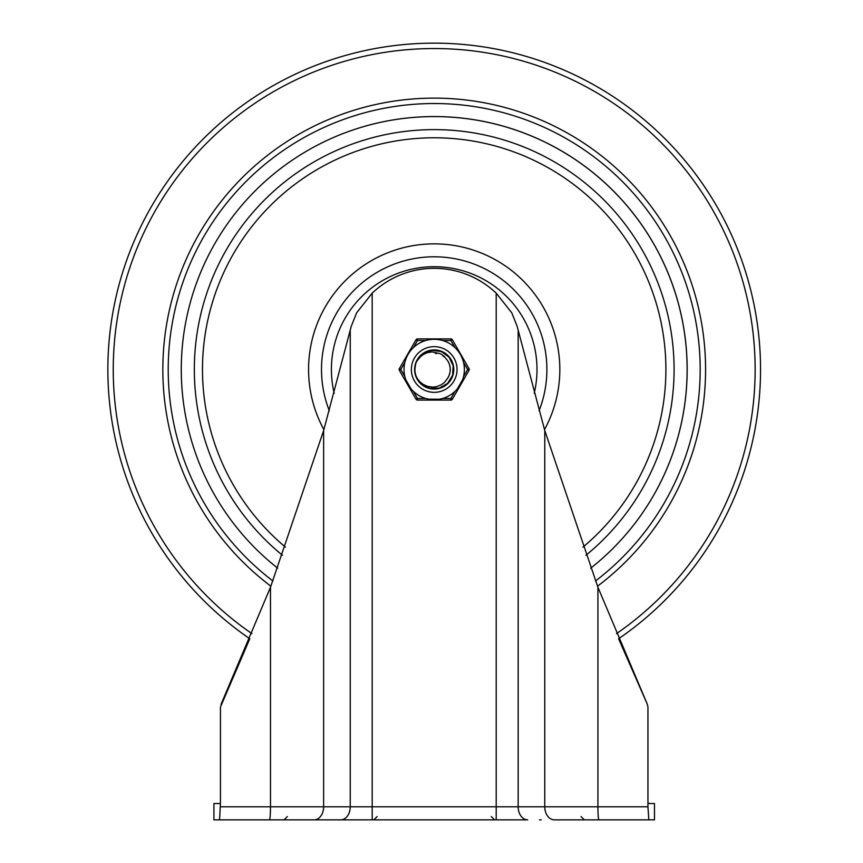 <?xml version="1.0" encoding="UTF-8"?>
<svg xmlns="http://www.w3.org/2000/svg" width="863" height="863" viewBox="0 0 863 863"><rect width="100%" height="100%" fill="white"/><g stroke="black" fill="none" stroke-linecap="round" stroke-linejoin="round"><path stroke-width="1.29" d="M647.951 797.002L647.951 707.056L647.358 704.337L597.919 587.25L544.78 430.572L517.12 326.236L511.727 312.762L496.203 293.15A89.849 89.849 0 0 0 372.19 293.15L372.19 806.797L323.625 806.797A13.053 9.547 90 0 1 314.078 819.85L219.569 819.85L220.443 803.529L213.916 803.529L213.916 819.85L527.703 819.85A13.053 9.547 -90 0 1 518.167 806.797L372.19 806.797L372.19 819.85M648.825 819.85L554.316 819.85L654.478 819.85L648.825 819.85L647.951 806.797L647.951 803.529L649.354 803.377L647.951 803.529L647.951 707.056M327.174 819.85L284.078 819.85L287.347 816.581M491.306 816.581L494.575 819.85L483.151 819.85M560.432 819.85L584.316 819.85L581.058 816.581M539.407 819.85L541.22 819.85M219.569 819.85L213.916 819.85M245.739 819.85L269.439 819.85A13.053 1.036 90 0 0 270.486 806.797L220.443 806.797M647.951 803.529L654.478 803.529L654.478 819.85M647.358 704.337L618.588 638.749A326.343 326.343 0 0 0 434.197 43.15A326.343 326.343 0 0 0 249.806 638.749L220.443 707.056L220.443 797.002M220.443 803.529L220.443 707.056M372.19 293.15L356.667 312.762L351.273 326.236L323.625 430.572L270.486 587.25L221.036 704.337M434.197 43.15A326.343 326.343 0 0 1 618.588 638.749M272.891 580.972A265.966 265.966 0 0 1 434.197 103.528A265.966 265.966 0 0 1 595.502 580.972M434.197 116.581A252.913 252.913 0 0 1 590.68 568.199A252.913 252.913 0 0 0 323.765 141.964A252.913 252.913 0 0 0 277.724 568.199A252.913 252.913 0 0 1 434.197 116.581M585.901 555.297A239.86 239.86 0 0 0 331.37 152.794A239.86 239.86 0 0 0 282.503 555.297M534.208 393.291A102.794 102.794 0 0 0 422.223 267.401A102.794 102.794 0 0 0 334.197 393.291M424.326 386.095L419.785 382.352L416.829 377.929A19.31 19.31 0 0 1 416.829 361.058L422.978 353.776L431.867 350.324L441.327 351.543L449.051 357.153L453.14 365.761L452.622 375.286L447.606 383.388L439.321 388.113L429.785 388.296L421.327 383.884L416.829 377.94L419.655 381.608L423.107 384.369L427.552 386.376L432.73 387.109L436.516 386.678L441.22 384.833L444.402 382.46L447.261 378.814A16.052 16.052 0 0 0 447.261 360.173L447.66 360.745M414.909 368.695L415.599 364.305M417.379 360.011L420.961 355.437M424.639 352.719L429.084 350.874M432.967 350.227L441.522 351.629M437.746 350.518L440.518 351.252M446.398 354.531L448.458 356.473M452.072 362.19L452.956 364.909M453.388 371.64L452.87 374.434M450.022 380.561L448.221 382.773M442.795 386.786L440.162 387.865M433.474 388.792L430.648 388.479M417.595 379.342L415.858 375.534M414.898 370.195L415.2 366.02M416.915 360.874L421.036 355.373M423.873 353.172L427.401 351.424M442.298 351.964L449.181 357.314M449.731 358.016L453.183 365.966M453.323 366.818L452.557 375.481M452.266 376.311L447.455 383.539M446.797 384.121L439.116 388.167M438.264 388.372L429.58 388.242M428.728 388.016L421.176 383.744M415.675 374.941L415.017 371.694M415.33 365.405L415.837 363.506M414.952 371.079L414.963 367.757M416.549 361.673L419.03 357.552M423.01 353.754L429.483 350.766L426.3 351.877M432.115 350.292L434.046 350.184M429.148 388.134L427.703 387.681M416.009 375.977L415.297 373.431M415.459 364.855L415.718 363.906M418.889 357.714L423.399 353.496M432.492 350.259L433.582 350.195M420.249 356.149L421.22 355.2M418.113 358.814L418.868 357.757M419.084 357.476L420.108 356.29M425.373 352.32L428.631 351.004M432.902 350.227L433.992 350.184M419.418 357.066L420.281 356.106M420.54 355.847L421.565 354.898M427.358 351.435L430.087 350.626M435.545 353.506L436.441 353.603M443.032 356.095L443.69 356.559M447.962 361.23L448.426 362.061M447.778 360.939L449.148 363.647M450.238 368.825L450.249 369.774M450.173 371.058L450.044 372.061M448.598 376.581L447.336 378.728M447.282 378.803L448.749 376.268M450.216 368.479L450.022 372.169M447.595 360.648L448.091 361.457M450.195 368.134L450.249 369.084M448.889 375.955L448.48 376.818M449.936 366.344L450.098 367.271M449.526 374.262L449.213 375.168M449.483 364.596L450.195 368.21M449.968 372.514L448.857 376.041M447.261 360.173L443.852 356.031L440.454 353.744L432.061 351.888L427.379 352.676L423.442 354.413L420.011 357.023L416.829 361.058A19.31 19.31 0 0 1 429.957 350.658M417.843 379.752L417.509 379.213M416.441 361.91L417.412 359.957M422.428 354.186L423.107 353.69M417.476 400.087L417.476 398.458L413.366 391.349A30.183 30.183 0 0 0 425.686 398.458L417.476 398.458L416.063 399.278L399.342 370.313L416.063 399.278A1.629 1.629 0 0 0 417.476 400.087L450.918 400.087L450.918 398.458L442.708 398.458M411.068 388.889L405.837 379.828M439.429 399.224L428.976 399.224M463.539 362.384L467.638 369.493L469.051 370.313L452.331 399.278A1.629 1.629 0 0 1 450.918 400.087M462.557 379.828L457.336 388.889M404.013 369.493A30.183 30.183 0 0 0 434.197 399.677A30.183 30.183 0 0 0 464.38 369.493A30.183 30.183 0 0 0 434.197 339.31A30.183 30.183 0 0 0 404.866 376.613L400.756 369.493L399.342 368.674L416.063 339.72A1.629 1.629 0 0 1 417.476 338.9L417.476 340.529L425.686 340.529M442.708 340.529L450.918 340.529L452.331 339.72A1.629 1.629 0 0 0 450.918 338.9L417.476 338.9M469.051 370.313A1.629 1.629 0 0 0 469.051 368.674L452.331 339.72M404.866 362.384L400.756 369.493L399.342 370.313A1.629 1.629 0 0 1 399.342 368.674M411.36 369.493A22.848 22.848 0 0 1 434.197 346.646A22.848 22.848 0 0 1 457.045 369.493A22.848 22.848 0 0 1 434.197 392.341A22.848 22.848 0 0 1 411.36 369.493M414.618 369.493A19.579 19.579 0 0 0 443.992 386.451A19.579 19.579 0 0 0 443.992 352.536A19.579 19.579 0 0 0 414.618 369.493M350.238 330.615L350.238 806.797A13.053 9.547 90 0 1 340.691 819.85M647.951 806.797L518.167 806.797L518.167 330.615M598.954 819.85A13.053 1.036 -90 0 1 597.919 806.797L597.919 587.25M554.316 819.85A13.053 9.547 -90 0 1 544.78 806.797L544.78 430.572M496.203 819.85L496.203 293.15M323.625 430.572L323.625 806.797L270.486 806.797L270.486 587.25M251.92 633.658A320.95 320.95 0 0 1 434.197 48.544A320.95 320.95 0 0 1 616.473 633.658M270.885 586.214A271.37 271.37 0 0 1 434.197 98.123A271.37 271.37 0 0 1 597.52 586.214M582.935 547.153A231.705 231.705 0 0 0 602.795 210.55A231.705 231.705 0 0 0 265.599 210.55A231.705 231.705 0 0 0 285.459 547.153M329.332 410.766A112.697 112.697 0 0 1 413.194 258.771A112.697 112.697 0 0 1 539.062 410.766M544.499 429.634A125.631 125.631 0 0 0 434.197 243.862A125.631 125.631 0 0 0 323.895 429.634M469.051 368.674L467.638 369.493L463.539 376.613M455.028 391.349L450.918 398.458L452.331 399.278M413.366 347.649L417.476 340.529L416.063 339.72M450.918 338.9L450.918 340.529L455.028 347.649M377.088 816.581L373.83 819.85"/></g></svg>
